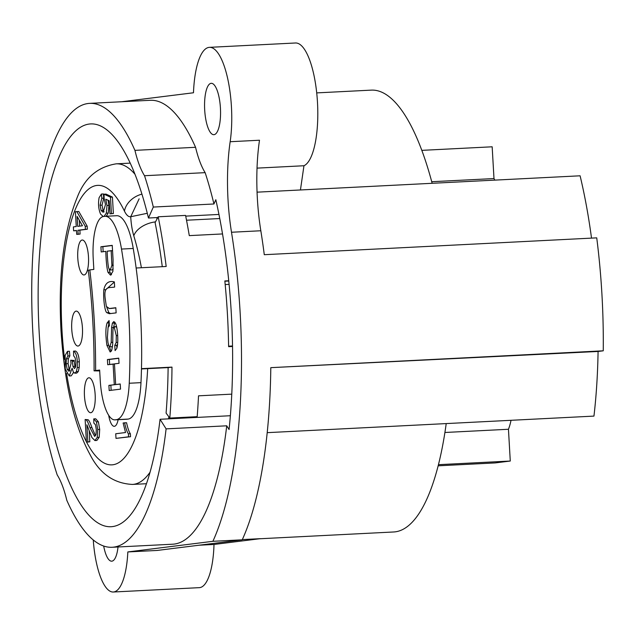<?xml version="1.0" encoding="UTF-8"?>
<svg xmlns="http://www.w3.org/2000/svg" width="635" height="635" viewBox="0 0 635 635"><rect width="100%" height="100%" fill="white"/><g stroke="black" fill="none" stroke-linecap="round" stroke-linejoin="round"><path stroke-width="0.95" d="M65.135 355.402L67.469 351.361L67.905 355.965L66.373 358.807L66.151 363.744L67.199 369.403L69.048 371.324L71.041 363.514L70.683 360.204L72.223 360.553L72.985 366.435L74.454 368.578L75.629 366.72L75.875 362.267L75.144 357.878L73.636 355.759L73.541 351.131C75.66 352.211 76.938 355.798 77.367 361.887L77.264 367.562L76.327 371.65L74.787 373.197L73.35 372.046L72.104 368.205L69.255 375.952L65.286 369.125L65.135 355.402L67.469 351.361L67.905 355.965L66.373 358.807L66.151 363.744L67.199 369.403L69.048 371.324L71.041 363.514L70.683 360.204L72.223 360.553L72.985 366.435L74.454 368.578L75.629 366.72L75.875 362.267L75.144 357.878L73.636 355.759L73.541 351.131C75.66 352.211 76.938 355.798 77.367 361.887L77.264 367.562L76.327 371.65L74.787 373.197L73.35 372.046L72.104 368.205L69.255 375.952L65.286 369.125L65.135 355.402M68.112 363.649L66.151 363.744L68.112 363.649L68.334 358.712L69.858 355.87L69.429 351.258L67.469 351.361L69.429 351.258L69.858 355.87L67.905 355.965L69.858 355.87L68.334 358.712L66.373 358.807L68.334 358.712L68.112 363.649L69.151 369.3L68.112 363.649M99.092 197.715L101.402 194.04L101.814 198.263L100.068 205.232L101.148 210.582L103.18 212.296L105.473 204.589L104.132 198.438L104.045 194.191L110.482 197.175L111.435 213.646L109.958 213.828L109.204 200.771L105.783 199.215L107.005 205.486L106.315 213.13L104.029 216.424L106.315 213.13L107.005 205.486L108.958 205.383L108.093 200.271L108.958 205.383L107.005 205.486L105.783 199.215L109.204 200.771L109.958 213.828L113.387 213.55L112.435 197.08L106.005 194.096L104.045 194.191L110.482 197.175L111.435 213.646L109.958 213.828L113.387 213.55L111.435 213.646L113.387 213.55L112.435 197.08L110.482 197.175L112.435 197.08L106.005 194.096L104.045 194.191L104.132 198.438L105.473 204.589L103.18 212.296L101.148 210.582L100.068 205.232L102.029 205.137L103.767 198.16L103.362 193.937L101.402 194.04L101.814 198.263L100.068 205.232L102.029 205.137L103.767 198.16L101.814 198.263L103.767 198.16L103.362 193.937L101.402 194.04L99.092 197.715C98.02 203.764 98.52 209.248 100.6 214.17C98.52 209.248 98.02 203.764 99.092 197.715M103.251 216.527L100.6 214.17L103.251 216.527M371.284 90.13A221.21 67.993 87.1 0 1 432.149 183.301A221.21 67.993 87.1 0 0 371.284 90.13L316.714 92.893L371.284 90.13M220.424 108.021A25.725 7.906 87.1 0 1 213.86 134.691A25.725 7.906 87.1 0 1 204.692 109.982A25.725 7.906 87.1 0 1 211.257 83.312A25.725 7.906 87.1 0 1 220.424 108.021A25.725 7.906 87.1 0 1 213.86 134.691A25.725 7.906 87.1 0 1 204.692 109.982A25.725 7.906 87.1 0 1 211.257 83.312A25.725 7.906 87.1 0 1 220.424 108.021M193.484 92.766A61.73 18.971 87.1 0 1 209.439 47.347A61.73 18.971 87.1 0 1 227.711 78.708A61.73 18.971 87.1 0 1 230.164 141.716L259.493 140.232A102.886 31.623 -92.9 0 0 260.826 230.759A257.215 79.057 87.1 0 1 264.279 254.698L596.733 237.855A257.215 79.057 87.1 0 1 603.25 350.814L598.083 351.457A240.752 74.001 87.1 0 1 593.955 416.1L267.2 432.657L593.955 416.1A240.752 74.001 87.1 0 0 598.083 351.457L270.796 367.657A257.215 79.057 87.1 0 1 242.229 539.821L157.17 550.45L127.833 551.934A56.586 17.391 87.1 0 1 113.284 592.01A56.586 17.391 87.1 0 1 93.266 539.956A56.586 17.391 87.1 0 0 113.284 592.01L199.326 587.653A56.586 17.391 87.1 0 0 214.003 544.457A56.586 17.391 87.1 0 1 199.326 587.653L113.284 592.01A56.586 17.391 87.1 0 0 127.833 551.934L157.17 550.45L242.229 539.821L212.892 541.306L127.833 551.934L212.892 541.306L242.229 539.821A257.215 79.057 87.1 0 0 270.796 367.657L603.25 350.814A257.215 79.057 87.1 0 0 596.733 237.855L264.279 254.698A257.215 79.057 87.1 0 0 260.826 230.759L231.497 232.251A257.215 79.057 87.1 0 1 212.892 541.306A257.215 79.057 87.1 0 0 231.497 232.251A102.886 31.623 87.1 0 1 230.164 141.716L259.493 140.232A102.886 31.623 -92.9 0 0 260.826 230.759L231.497 232.251A102.886 31.623 87.1 0 1 230.164 141.716A61.73 18.971 87.1 0 0 227.711 78.708A61.73 18.971 87.1 0 0 209.439 47.347L295.481 42.989A61.73 18.971 87.1 0 1 317.333 100.012A61.73 18.971 87.1 0 1 303.959 165.743L300.442 189.968L303.959 165.743L257.032 168.124L303.959 165.743A61.73 18.971 87.1 0 0 317.333 100.012A61.73 18.971 87.1 0 0 295.481 42.989L209.439 47.347A61.73 18.971 87.1 0 0 193.484 92.766L121.626 101.751L193.484 92.766M215.821 199.731A242.816 74.628 87.1 0 1 229.076 429.53L226.727 425.807L166.1 428.871L160.06 419.283A201.66 61.984 87.1 0 1 111.069 526.717A201.66 61.984 87.1 0 1 38.965 328.454A201.66 61.984 87.1 0 1 90.662 123.92A201.66 61.984 87.1 0 1 148.455 218.011L153.313 207.058A222.234 68.302 -92.9 0 0 144.526 175.72A72.025 22.138 87.1 0 1 134.93 150.368A222.234 68.302 -92.9 0 0 89.622 103.37A222.234 68.302 -92.9 0 0 34.052 237.276A222.234 68.302 -92.9 0 0 57.206 474.924A72.025 22.138 87.1 0 1 66.794 500.269A222.234 68.302 -92.9 0 0 112.109 547.275A222.234 68.302 -92.9 0 0 166.1 428.871L160.06 419.283A201.66 61.984 87.1 0 1 111.069 526.717A201.66 61.984 87.1 0 1 38.965 328.454A201.66 61.984 87.1 0 1 90.662 123.92A201.66 61.984 87.1 0 1 148.455 218.011L153.313 207.058A222.234 68.302 -92.9 0 0 144.526 175.72A72.025 22.138 87.1 0 1 134.93 150.368A222.234 68.302 -92.9 0 0 89.622 103.37A222.234 68.302 -92.9 0 0 34.052 237.276A222.234 68.302 -92.9 0 0 57.206 474.924A72.025 22.138 87.1 0 1 66.794 500.269A222.234 68.302 -92.9 0 0 112.109 547.275A222.234 68.302 -92.9 0 0 166.1 428.871L226.727 425.807A222.234 68.302 -92.9 0 1 172.736 544.203A222.234 68.302 -92.9 0 0 226.727 425.807L229.076 429.53A242.816 74.628 87.1 0 0 215.821 199.731L213.939 203.986A222.234 68.302 -92.9 0 0 205.145 172.649A72.025 22.138 87.1 0 1 195.556 147.296A222.234 68.302 -92.9 0 0 150.241 100.298L89.622 103.37L150.241 100.298A222.234 68.302 -92.9 0 1 195.556 147.296L134.93 150.368L195.556 147.296A72.025 22.138 87.1 0 0 205.145 172.649L144.526 175.72L205.145 172.649A222.234 68.302 -92.9 0 1 213.939 203.986L153.313 207.058L213.939 203.986L215.821 199.731M118.023 546.973A25.725 7.906 87.1 0 1 111.72 561.181A25.725 7.906 87.1 0 1 103.68 546.029A25.725 7.906 87.1 0 0 111.72 561.181A25.725 7.906 87.1 0 0 118.023 546.973M199.049 545.219L214.003 544.457L260.263 538.678L214.003 544.457L199.049 545.219M230.362 415.727L160.06 419.283L230.362 415.727M218.956 214.44L185.714 216.122L218.956 214.44M157.798 217.535L148.455 218.011L157.798 217.535M446.214 423.585A221.21 67.993 87.1 0 1 393.668 531.979A221.21 67.993 87.1 0 0 446.214 423.585M88.384 441.984L89.821 441.801L89.186 430.713L89.821 441.801L86.431 442.079L85.13 419.513L88.13 419.767L86.169 419.87C87.201 420.695 88.463 423.291 89.948 427.641L94.647 436.42L96.004 434.427L96.306 429.601L95.464 424.744L93.845 423.069L93.758 418.894L96.433 421.902L97.742 429.514L97.226 437.404L94.917 440.555L91.932 437.563L86.876 424.783L87.868 441.897L86.431 442.079L85.13 419.513L86.169 419.87C87.201 420.695 88.463 423.291 89.948 427.641L94.647 436.42L96.004 434.427L96.306 429.601L95.464 424.744L93.845 423.069L93.758 418.894L96.433 421.902L97.742 429.514L97.226 437.404L94.917 440.555L91.932 437.563L86.876 424.783L87.868 441.897L89.821 441.801L86.431 442.079L88.384 441.984M91.908 427.545C90.416 423.188 89.154 420.6 88.13 419.767L85.13 419.513L88.13 419.767C89.154 420.6 90.416 423.188 91.908 427.545L89.948 427.641L91.908 427.545L95.544 435.689L91.908 427.545M98.385 421.807L95.718 418.798L93.758 418.894L95.718 418.798L98.385 421.807L96.433 421.902L98.385 421.807L99.703 429.411L97.742 429.514L99.703 429.411L98.385 421.807M99.179 437.301L99.703 429.411L99.179 437.301L97.226 437.404L99.179 437.301L96.869 440.452L99.179 437.301M103.1 210.479L102.029 205.137L103.1 210.479L101.148 210.582L103.1 210.479L104.14 211.892L103.1 210.479M108.267 213.035L108.958 205.383L108.267 213.035L106.315 213.13L108.267 213.035L106.156 216.257L108.267 213.035M118.126 419.687A17.494 5.374 87.1 0 1 114.292 426.323A17.494 5.374 87.1 0 1 108.696 415.306A17.494 5.374 87.1 0 0 114.292 426.323A17.494 5.374 87.1 0 0 118.126 419.687M71.747 329.248A17.494 5.374 87.1 0 1 76.208 311.11A17.494 5.374 87.1 0 1 82.439 327.914A17.494 5.374 87.1 0 1 77.978 346.051A17.494 5.374 87.1 0 1 71.747 329.248A17.494 5.374 87.1 0 1 76.208 311.11A17.494 5.374 87.1 0 1 82.439 327.914A17.494 5.374 87.1 0 1 77.978 346.051A17.494 5.374 87.1 0 1 71.747 329.248M77.787 258.159A17.494 5.374 87.1 0 1 82.248 240.022A17.494 5.374 87.1 0 1 88.479 256.826A17.494 5.374 87.1 0 1 84.018 274.963A17.494 5.374 87.1 0 1 77.787 258.159A17.494 5.374 87.1 0 1 82.248 240.022A17.494 5.374 87.1 0 1 88.479 256.826A17.494 5.374 87.1 0 1 84.018 274.963A17.494 5.374 87.1 0 1 77.787 258.159M84.463 395.923A17.494 5.374 87.1 0 1 88.924 377.785A17.494 5.374 87.1 0 1 95.155 394.589A17.494 5.374 87.1 0 1 90.694 412.726A17.494 5.374 87.1 0 1 84.463 395.923A17.494 5.374 87.1 0 1 88.924 377.785A17.494 5.374 87.1 0 1 95.155 394.589A17.494 5.374 87.1 0 1 90.694 412.726A17.494 5.374 87.1 0 1 84.463 395.923M75.573 230.703L73.612 230.807L73.39 226.901L76.256 226.544L75.406 211.765L76.843 211.59L85.233 226.29L85.407 229.33L77.922 230.267L78.145 234.18L76.708 234.363L76.486 230.441L73.612 230.807L73.39 226.901L76.256 226.544L75.406 211.765L76.843 211.59L85.233 226.29L85.407 229.33L77.922 230.267L78.145 234.18L76.708 234.363L76.486 230.441L73.612 230.807L75.573 230.703M87.186 226.187L78.796 211.487L76.843 211.59L78.796 211.487L87.186 226.187L85.233 226.29L87.186 226.187L87.368 229.227L85.407 229.33L87.368 229.227L87.186 226.187M79.875 230.164L87.368 229.227L77.922 230.267L79.875 230.164L80.097 234.085L78.145 234.18L80.097 234.085L79.875 230.164M78.661 234.259L76.708 234.363L78.661 234.259M69.985 370.729L69.151 369.3L67.199 369.403L69.151 369.3L69.985 370.729M74.184 360.458L70.683 360.204L74.184 360.458L72.223 360.553L74.184 360.458L74.2 361.196L72.247 361.299L74.2 361.196L74.184 360.458M74.938 366.339L74.2 361.196L74.938 366.339L72.985 366.435L74.938 366.339L75.382 367.601L74.938 366.339M79.327 361.791C78.891 355.695 77.613 352.108 75.494 351.028L73.541 351.131L75.494 351.028C77.613 352.108 78.891 355.695 79.327 361.791L77.367 361.887L79.327 361.791L79.224 367.459L77.264 367.562L79.224 367.459L79.327 361.791M78.28 371.546L79.224 367.459L78.28 371.546L76.327 371.65L78.28 371.546L76.74 373.102L78.28 371.546M71.207 375.856L73.596 372.443L71.207 375.856L69.255 375.952L71.207 375.856M130.532 436.713L130.365 433.729C129.04 431.911 127.77 428.244 126.563 422.727L124.611 422.831C125.817 428.339 127.079 432.006 128.405 433.832L128.58 436.809L115.999 438.38L115.729 433.761L125.539 432.53L123.119 423.013L124.611 422.831C125.817 428.339 127.079 432.006 128.405 433.832L128.58 436.809L115.999 438.38L115.729 433.761L125.539 432.53L123.119 423.013L126.563 422.727C127.77 428.244 129.04 431.911 130.365 433.729L128.405 433.832L130.365 433.729L130.532 436.713L115.999 438.38L130.532 436.713M493.99 178.562L492.165 146.796L421.823 150.36L492.165 146.796L493.99 178.562A46.299 14.232 -92.9 0 1 494.84 180.126A46.299 14.232 -92.9 0 0 493.99 178.562L431.729 181.713L493.99 178.562M508.452 429.268A46.299 14.232 -92.9 0 0 511.032 420.306A46.299 14.232 -92.9 0 1 508.452 429.268L510.278 461.034L508.452 429.268L444.913 432.483L508.452 429.268M495.181 462.923L510.278 461.034L438.444 464.677L510.278 461.034L495.181 462.923L438.158 465.812L495.181 462.923M257.064 192.167L580.096 175.8A240.752 74.001 87.1 0 1 591.518 238.117A240.752 74.001 87.1 0 0 580.096 175.8L257.064 192.167M139.129 198.826L130.731 216.726A30.869 9.485 87.1 0 1 124.444 211.098A139.93 43.005 -92.9 0 0 78.637 202.216A139.93 43.005 -92.9 0 0 61.992 330.47A139.93 43.005 -92.9 0 0 64.603 359.394A139.93 43.005 -92.9 0 1 61.992 330.47A139.93 43.005 -92.9 0 1 78.637 202.216A139.93 43.005 -92.9 0 1 124.444 211.098A20.574 15.796 154.3 0 1 141.93 194.119A20.574 15.796 154.3 0 0 124.444 211.098A30.869 9.485 87.1 0 0 130.731 216.726L147.296 213.289L130.731 216.726L139.129 198.826M82.455 225.766L77.121 216.4L77.692 226.362L82.455 225.766L77.121 216.4L77.692 226.362L82.455 225.766M79.637 226.123L79.304 220.234L79.637 226.123M232.529 346.162A47.736 1.032 176.7 0 0 228.616 346.369A47.736 1.032 176.7 0 1 232.529 346.162M228.608 346.186A55.967 1.206 -3.3 0 1 232.521 345.98A55.967 1.206 -3.3 0 0 228.608 346.186M229.092 284.353A55.967 1.206 176.7 0 0 225.187 284.559A55.967 1.206 176.7 0 1 229.092 284.353M93.837 269.415L89.821 269.915A261.334 80.32 87.1 0 1 95.623 370.554L94.083 370.856L99.687 370.919L94.083 370.856L99.639 370.054L100.235 380.325A41.156 12.652 -92.9 0 0 114.895 419.854A41.156 12.652 -92.9 0 0 115.181 419.822L116.372 419.679A51.443 15.812 -92.9 0 0 129.238 383.246A205.772 63.246 -92.9 0 0 121.507 249.063A51.443 15.812 -92.9 0 0 105.005 216.313A51.443 15.812 -92.9 0 0 104.648 216.344L103.457 216.495A41.156 12.652 -92.9 0 0 93.242 259.144L93.837 269.415L89.821 269.915A261.334 80.32 87.1 0 1 95.623 370.554L99.639 370.054L100.235 380.325A41.156 12.652 -92.9 0 0 114.895 419.854A41.156 12.652 -92.9 0 0 115.181 419.822L116.372 419.679A51.443 15.812 -92.9 0 0 129.238 383.246A205.772 63.246 -92.9 0 0 121.507 249.063A51.443 15.812 -92.9 0 0 105.005 216.313A51.443 15.812 -92.9 0 0 104.648 216.344L103.457 216.495A41.156 12.652 -92.9 0 0 93.242 259.144L93.837 269.415M100.909 246.769L101.211 251.944L105.791 251.373C106.109 261.437 106.847 268.43 108.006 272.359L110.546 275.169L112.895 271.375L113.078 259.874L112.236 245.356L100.909 246.769L112.244 245.499L102.87 246.674L103.156 251.698L102.87 246.674L100.909 246.769L101.211 251.944L105.791 251.373C106.109 261.437 106.847 268.43 108.006 272.359L109.958 272.256L109.172 269.272L109.958 272.256L111.498 274.717L109.958 272.256L108.006 272.359L110.546 275.169L112.895 271.375L113.078 259.874L112.236 245.356L100.909 246.769M107.418 359.561L107.712 364.72L113.093 364.045L114.284 384.707L108.902 385.381L109.204 390.541L120.531 389.128L120.229 383.969L115.657 384.54L114.459 363.879L119.039 363.307L118.737 358.148L107.418 359.561L118.753 358.291L109.371 359.466L109.664 364.474L109.371 359.466L107.418 359.561L107.712 364.72L114.467 363.982L113.093 364.045L114.284 384.707L116.237 384.508L108.902 385.381L110.863 385.286L111.149 390.295L110.863 385.286L108.902 385.381L109.204 390.541L120.531 389.128L120.229 383.969L115.657 384.54L120.237 384.111L115.657 384.54L114.459 363.879L119.039 363.307L118.737 358.148L107.418 359.561M115.832 307.721L109.101 308.546L106.362 306.419L105.156 298.267C103.632 285.559 109.228 288.076 114.641 287.052L114.348 281.9C108.775 280.456 105.267 283.083 103.823 289.79C103.1 297.998 104.751 311.626 106.863 312.682L109.331 313.714L116.134 312.872L115.832 307.721L109.355 308.523L106.362 306.419L105.156 298.267C103.632 285.559 109.228 288.076 114.641 287.052L114.348 281.9C108.775 280.456 105.267 283.083 103.823 289.79C103.1 297.998 104.751 311.626 106.863 312.682L109.331 313.714L116.134 312.872L115.832 307.721M111.76 350.226L110.188 352.012L106.926 345.392C105.481 335.272 105.529 327.803 107.085 322.985L109.085 320.548L109.387 325.723L108.061 327.485L107.41 337.455L107.958 342.614L108.855 345.877L109.847 346.861L111.189 342.392L111.593 327.565L112.387 323.159L113.784 321.572L115.419 323.08C116.562 325.525 117.3 329.557 117.65 335.185C117.983 341.297 117.689 345.718 116.769 348.424L115.086 350.607L114.784 345.432L116.157 342.527L116.284 335.582L114.117 326.723L113.181 328.366C112.728 329.533 112.887 342.916 112.625 345.115L111.76 350.226L110.188 352.012L106.926 345.392L108.617 345.305L106.926 345.392C105.481 335.272 105.529 327.803 107.085 322.985L109.085 320.548L109.387 325.723L108.061 327.485L107.41 337.455L107.958 342.614L108.855 345.877L109.847 346.861L111.189 342.392L112.744 342.313L111.189 342.392L111.593 327.565L113.419 327.477L111.593 327.565L112.387 323.159L113.784 321.572L115.419 323.08C116.562 325.525 117.3 329.557 117.65 335.185C117.983 341.297 117.689 345.718 116.769 348.424L115.086 350.607L114.784 345.432L116.737 345.337L116.896 348.043L116.737 345.337L117.578 344.321L116.737 345.337L114.784 345.432L116.157 342.527L117.721 342.448L116.157 342.527L116.284 335.582L114.117 326.723L113.181 328.366C112.728 329.533 112.887 342.916 112.625 345.115L111.76 350.226M168.116 367.601L141.47 368.951L168.116 367.601A230.465 70.834 87.1 0 1 166.092 413.083L169.799 418.068L166.092 413.083A230.465 70.834 87.1 0 0 168.116 367.601L141.478 368.657L171.982 367.117A242.816 74.628 87.1 0 1 169.799 418.068L197.175 416.679L169.799 418.068A242.816 74.628 87.1 0 0 171.982 367.117L168.116 367.601M228.767 281.027L224.861 281.226L228.767 281.027M155.107 222.623A230.465 70.834 87.1 0 1 162.274 266.676A230.465 70.834 87.1 0 0 155.107 222.623L158.194 216.789A242.816 74.628 87.1 0 1 166.179 266.478L136.136 268.002L166.179 266.478A242.816 74.628 87.1 0 0 158.194 216.789L155.107 222.623M228.743 280.749L224.83 280.948A242.816 74.628 87.1 0 1 228.616 346.67L232.529 346.472L228.616 346.67A242.816 74.628 87.1 0 0 224.83 280.948L228.743 280.749M189.286 235.625L222.528 233.942L189.286 235.625A242.816 74.628 87.1 0 0 185.571 215.408L158.194 216.789L185.571 215.408A242.816 74.628 87.1 0 1 189.286 235.625M198.525 395.827A242.816 74.628 87.1 0 1 197.175 416.679A242.816 74.628 87.1 0 0 198.525 395.827L231.767 394.144L198.525 395.827M88.281 270.216L89.821 269.915L88.281 270.216C92.289 303.49 94.226 337.042 94.083 370.856C94.226 337.042 92.289 303.49 88.281 270.216M116.737 215.717A51.443 15.812 87.1 0 1 133.239 248.468L121.507 249.063L133.239 248.468A205.772 63.246 -92.9 0 1 140.978 382.651A51.443 15.812 87.1 0 1 128.103 419.084L116.372 419.679L126.921 419.235A41.156 12.652 87.1 0 1 126.635 419.259L114.895 419.854L126.635 419.259A41.156 12.652 87.1 0 0 126.921 419.235L128.103 419.084A51.443 15.812 87.1 0 0 140.978 382.651A205.772 63.246 -92.9 0 0 133.239 248.468A51.443 15.812 87.1 0 0 116.737 215.717L105.005 216.313L116.737 215.717M112.181 269.915L113.197 268.986L112.181 269.915L110.228 270.018L108.672 268.105C107.926 264.438 107.418 258.802 107.164 251.198L112.538 250.634L111.165 250.698L111.903 265.319L113.292 265.247L111.903 265.319L110.228 270.018L108.672 268.105C107.926 264.438 107.418 258.802 107.164 251.198L111.165 250.698L111.903 265.319L110.228 270.018L112.181 269.915M111.316 308.427L115.84 307.864L111.316 308.427M110.538 313.571L108.815 312.579L106.759 307.261L108.815 312.579L110.538 313.571M105.775 289.695L114.356 282.043L105.775 289.695L103.823 289.79L105.775 289.695M109.037 322.882L108.069 327.469L109.196 322.485L107.085 322.985L109.037 322.882M109.085 346.297L111.157 351.425L109.085 346.297M116.07 326.628L116.657 327.009L114.117 326.723L116.07 326.628M114.792 322.128L113.546 327.469L114.792 322.128M112.538 346.099L111.8 346.766L109.847 346.861L111.8 346.766L112.538 346.099M242.332 539.583L260.263 538.678L242.332 539.583M66.572 373.316A139.93 43.005 -92.9 0 0 86.416 441.777A139.93 43.005 -92.9 0 1 66.572 373.316M86.566 442.071A139.93 43.005 -92.9 0 0 147.685 368.633A139.93 43.005 -92.9 0 1 86.566 442.071M141.407 267.732A139.93 43.005 -92.9 0 0 133.802 235.815A30.869 9.485 87.1 0 1 130.762 217.297A30.869 9.485 87.1 0 1 130.731 216.726A30.869 9.485 87.1 0 0 130.762 217.297A30.869 9.485 87.1 0 0 133.802 235.815A20.574 12.279 163.2 0 1 155.504 221.869A20.574 12.279 163.2 0 0 133.802 235.815A139.93 43.005 -92.9 0 1 141.407 267.732M168.878 416.838A160.504 49.332 87.1 0 1 168.521 418.854A160.504 49.332 87.1 0 0 168.878 416.838M150.066 472.186A160.504 49.332 87.1 0 1 132.453 484.426L146.463 483.719L132.453 484.426A160.504 49.332 87.1 0 0 150.066 472.186M156.797 217.583A10.287 3.159 -92.9 0 0 157.012 219.027A10.287 3.159 -92.9 0 1 156.797 217.583M116.213 163.83A160.504 49.332 87.1 0 1 134.969 174.236A160.504 49.332 87.1 0 0 116.213 163.83L130.215 163.124L116.213 163.83C97.655 166.862 84.693 177.975 77.311 197.175C63.54 230.822 58.11 275.32 61.008 330.66C64.611 384.453 74.287 425.767 90.043 454.596C99.719 473.583 113.855 483.521 132.453 484.426C113.855 483.521 99.719 473.583 90.043 454.596C74.287 425.767 64.611 384.453 61.008 330.66C58.11 275.32 63.54 230.822 77.311 197.175C84.693 177.975 97.655 166.862 116.213 163.83M219.766 218.543L186.515 220.226L219.766 218.543M129.238 383.246L140.978 382.651L129.238 383.246M115.181 419.822L126.921 419.235L115.181 419.822M106.863 312.682L108.815 312.579L106.863 312.682M116.284 335.582L117.665 335.51L116.284 335.582M112.387 323.159L114.348 323.064L112.387 323.159M172.736 544.203L112.109 547.275L172.736 544.203M259.501 538.774L393.668 531.979L259.501 538.774M74.787 373.197L76.74 373.102L74.787 373.197M94.917 440.555L96.869 440.452L94.917 440.555M111.054 308.451L109.101 308.546L111.054 308.451"/></g></svg>
